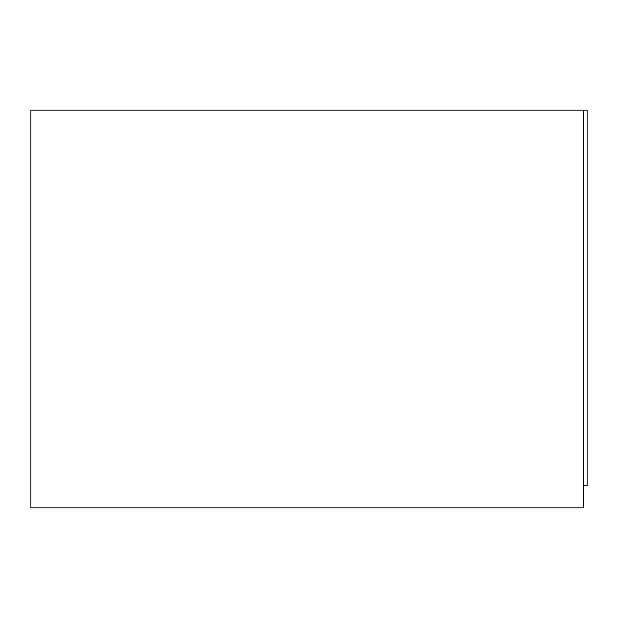 <?xml version="1.0" encoding="UTF-8"?>
<svg xmlns="http://www.w3.org/2000/svg" width="618" height="618" viewBox="0 0 618 618"><rect width="100%" height="100%" fill="white"/><g stroke="black" fill="none" stroke-linecap="round" stroke-linejoin="round"><path stroke-width="0.93" d="M583.261 110.151L583.261 507.849L30.9 507.849L30.9 110.151L587.1 110.151L587.1 485.756L583.261 485.756"/></g></svg>
